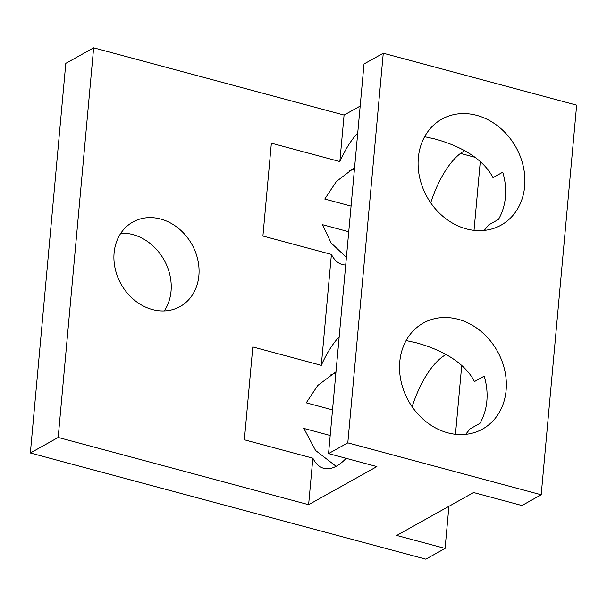 <?xml version="1.0" encoding="UTF-8"?>
<svg xmlns="http://www.w3.org/2000/svg" width="607" height="607" viewBox="0 0 607 607"><rect width="100%" height="100%" fill="white"/><g stroke="black" fill="none" stroke-linecap="round" stroke-linejoin="round"><path stroke-width="0.91" d="M120.876 233.171A48.408 40.601 -119.2 0 1 171.045 291.193A48.408 40.601 -119.2 0 1 164.277 310.921M114.108 252.899A48.408 40.601 -119.2 0 1 132.895 222.01A48.408 40.601 -119.2 0 1 178.39 228.27A48.408 40.601 -119.2 0 1 198.876 275.654A48.408 40.601 -119.2 0 1 180.089 306.543A48.408 40.601 -119.2 0 1 134.595 300.283A48.408 40.601 -119.2 0 1 114.108 252.899M424.627 136.696L434.513 138.866C457.595 145.134 482.444 157.122 492.99 177.661L502.74 172.221A60.723 50.927 -119.2 0 1 498.438 219.461L488.696 224.901L484.249 230.41M476.67 115.338A60.723 50.927 60.8 0 0 441.904 119.093A60.723 50.927 60.8 0 0 419.68 177.714A60.723 50.927 60.8 0 0 466.335 228.885A60.723 50.927 60.8 0 0 501.094 225.129A60.723 50.927 60.8 0 0 523.317 166.515A60.723 50.927 60.8 0 0 476.67 115.338M406.113 340.557L416.083 342.735C439.127 349.002 463.945 361.028 474.462 381.583L484.181 376.158A60.723 50.927 -119.2 0 1 479.879 423.398L470.099 428.861L465.668 434.346M458.103 319.274A60.723 50.927 60.8 0 0 423.345 323.03A60.723 50.927 60.8 0 0 401.121 381.651A60.723 50.927 60.8 0 0 447.769 432.829A60.723 50.927 60.8 0 0 482.535 429.073A60.723 50.927 60.8 0 0 504.758 370.452A60.723 50.927 60.8 0 0 458.103 319.274M357.72 133.009A73.439 30.995 -75 0 0 339.844 161.568L344.078 115.064L93.645 47.824L65.806 63.363L30.35 452.997L425.826 559.176L445.083 548.424L448.914 506.314M344.078 115.064L360.171 106.073M30.35 452.997L58.189 437.457L308.622 504.698L376.894 466.586L328.546 453.604L364.01 63.97L383.267 53.219L576.65 105.14L541.194 494.773L521.937 505.525L473.589 492.543L396.735 535.442L445.083 548.424M460.508 153.412L474.985 157.296M455.47 434.286L461.73 365.475M474.029 230.349L480.281 161.621M328.546 453.604L347.803 442.852L541.194 494.773M93.645 47.824L58.189 437.457M346.407 257.353L331.172 243.043L322.431 224.666L348.737 231.73M330.489 375.043A60.723 50.927 -119.2 0 1 335.883 373.032M332.53 409.884L306.254 402.828L317.772 385.468L335.99 371.81M336.103 466.313L315.557 450.462L303.849 428.421L330.193 435.492M349.078 171.091A60.723 50.927 -119.2 0 1 354.442 169.095M351.074 206.114L324.76 199.05L336.361 181.523L353.289 168.556M430.704 202.821A73.439 30.995 105 0 1 464.681 150.711M347.803 442.852L383.267 53.219M339.844 161.568L271.359 143.184L262.907 236.032L331.399 254.416L321.3 365.338L252.808 346.946L244.363 439.794L312.855 458.186L308.622 504.698M312.855 458.186A73.439 30.995 -75 0 0 323.766 468.323A73.439 30.995 -75 0 0 346.149 458.331M345.709 265.009A73.439 30.995 105 0 1 342.31 264.561A73.439 30.995 105 0 1 331.399 254.416M412.115 406.72A73.439 30.995 105 0 1 446.062 354.518M321.3 365.338A73.439 30.995 105 0 1 339.176 336.779"/></g></svg>
